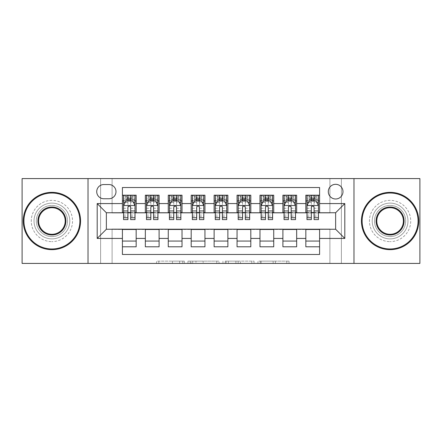 <?xml version="1.0" encoding="UTF-8"?>
<svg xmlns="http://www.w3.org/2000/svg" width="442" height="442" viewBox="0 0 442 442"><rect width="100%" height="100%" fill="white"/><g stroke="black" fill="none" stroke-linecap="round" stroke-linejoin="round"><path stroke-width="0.33" stroke-dasharray="2.21 1.66" d="M184.314 263.415L158.827 263.415L184.314 263.415L184.314 261.123L172.446 261.123L172.446 263.415L172.446 261.123L184.314 261.123L184.314 263.415L184.314 261.123L172.446 261.123L172.446 263.415L172.446 261.123L184.314 261.123L158.827 261.123L184.314 261.123M390.093 203.116A17.884 17.884 0 0 0 372.208 221A17.884 17.884 0 0 0 390.093 238.884A17.884 17.884 0 0 1 372.208 221A17.884 17.884 0 0 1 390.093 203.116A17.884 17.884 0 0 1 407.977 221A17.884 17.884 0 0 1 390.093 238.884A17.884 17.884 0 0 0 407.977 221A17.884 17.884 0 0 0 390.093 203.116M51.907 203.116A17.884 17.884 0 0 0 34.023 221A17.884 17.884 0 0 0 51.907 238.884A17.884 17.884 0 0 1 34.023 221A17.884 17.884 0 0 1 51.907 203.116A17.884 17.884 0 0 1 69.792 221A17.884 17.884 0 0 1 51.907 238.884A17.884 17.884 0 0 0 69.792 221A17.884 17.884 0 0 0 51.907 203.116M335.638 184.314A7.337 7.337 0 0 0 328.301 191.651A7.337 7.337 0 0 0 335.638 198.988A7.337 7.337 0 0 0 342.975 191.651A7.337 7.337 0 0 0 335.638 184.314M286.77 263.415L260.216 263.415L286.77 263.415L286.77 261.123L275.405 261.123L289.024 261.123L289.024 263.415L289.024 261.123L260.216 261.123L289.024 261.123L289.024 263.415L289.024 261.123L286.77 261.123L286.77 263.415M273.156 263.415L261.117 263.415L273.156 263.415L273.156 261.123L275.405 261.123L273.156 261.123L273.156 263.415L273.156 261.123L261.117 261.123L261.117 263.415L261.117 261.123L273.156 261.123L273.156 263.415M257.962 263.415L260.216 263.415L257.962 263.415L257.962 261.123L260.216 261.123L257.962 261.123L257.962 263.415M156.578 263.415L158.827 263.415L156.578 263.415L156.578 261.123L158.827 261.123L156.578 261.123L156.578 263.415M329.909 263.415L341.373 263.415L341.373 178.585L419.9 178.585L419.9 263.415L341.373 263.415L341.373 178.585L329.909 178.585L329.909 212.978L112.091 212.978L112.091 178.585L329.909 178.585L329.909 212.978L112.091 212.978L112.091 178.585L100.627 178.585L100.627 263.415L22.1 263.415L22.1 178.585L100.627 178.585L100.627 263.415L112.091 263.415L112.091 229.022L329.909 229.022L329.909 263.415L112.091 263.415L112.091 229.022L329.909 229.022L329.909 263.415M219.033 263.415L216.779 263.415L219.033 263.415L219.033 261.123L219.033 263.415M190.226 263.415L216.779 263.415L187.972 263.415L190.226 263.415L190.226 261.123L219.033 261.123L187.972 261.123L187.972 263.415L187.972 261.123L190.226 261.123L190.226 263.415M225.221 263.415L254.028 263.415L222.967 263.415L225.221 263.415L225.221 261.123L254.028 261.123L254.028 263.415L254.028 261.123L240.409 261.123L240.409 263.415M305.831 195.204L319.588 195.204L319.588 200.939L305.831 200.939L305.831 195.204M282.908 195.204L296.665 195.204L296.665 200.939L282.908 200.939L282.908 195.204M259.979 195.204L273.736 195.204L273.736 200.939L259.979 200.939L259.979 195.204M237.05 195.204L250.807 195.204L250.807 200.939L237.05 200.939L237.05 195.204M214.121 195.204L227.879 195.204L227.879 200.939L214.121 200.939L214.121 195.204M191.193 195.204L204.95 195.204L204.95 200.939L191.193 200.939L191.193 195.204M168.264 195.204L182.021 195.204L182.021 200.939L168.264 200.939L168.264 195.204M145.335 195.204L159.092 195.204L159.092 200.939L145.335 200.939L145.335 195.204M122.412 246.796L122.412 241.061L136.169 241.061L136.169 246.796L122.412 246.796L122.412 254.476L319.588 254.476L319.588 246.796L305.831 246.796L305.831 241.061L319.588 241.061L319.588 246.796M159.092 246.796L145.335 246.796L145.335 241.061L159.092 241.061L159.092 246.796M182.021 246.796L168.264 246.796L168.264 241.061L182.021 241.061L182.021 246.796M204.95 246.796L191.193 246.796L191.193 241.061L204.95 241.061L204.95 246.796M227.879 246.796L214.121 246.796L214.121 241.061L227.879 241.061L227.879 246.796M250.807 246.796L237.05 246.796L237.05 241.061L250.807 241.061L250.807 246.796M273.736 246.796L259.979 246.796L259.979 241.061L273.736 241.061L273.736 246.796M296.665 246.796L282.908 246.796L282.908 241.061L296.665 241.061L296.665 246.796M305.831 241.061L305.831 229.481L335.638 229.254L335.638 212.746L296.665 212.746L296.665 200.939M296.665 212.519L273.736 212.746L273.736 200.939M273.736 212.519L250.807 212.746L250.807 200.939M250.807 212.519L227.879 212.746L227.879 200.939M227.879 212.519L204.95 212.746L204.95 200.939M204.95 212.519L182.021 212.746L182.021 200.939M182.021 212.519L159.092 212.746L159.092 200.939M122.412 195.204L136.169 195.204L136.169 200.939L122.412 200.939L122.412 187.524L319.588 187.524L319.588 195.204M282.908 241.061L282.908 229.481L305.831 229.481M259.979 241.061L259.979 229.481L282.908 229.481M237.05 241.061L237.05 229.481L259.979 229.481M214.121 241.061L214.121 229.481L237.05 229.481M191.193 241.061L191.193 229.481L214.121 229.481M168.264 241.061L168.264 229.481L191.193 229.481M145.335 241.061L145.335 229.481L168.264 229.481M159.092 212.519L136.169 212.746L136.169 200.939M122.412 241.061L122.412 229.481L145.335 229.481M136.169 212.519L106.362 212.746L106.362 229.254L122.412 229.481M127.915 219.624L127.915 195.204L135.02 195.204L123.556 195.204L123.556 200.939L127.915 200.939M130.666 200.939L123.556 200.939L123.556 198.187L123.556 219.624M122.412 212.519L122.412 200.939M123.556 212.519L127.915 212.519M130.666 212.519L135.02 212.519M136.169 241.061L136.169 229.481M146.484 212.519L150.838 212.519M153.589 212.519L157.949 212.519M150.838 219.624L150.838 195.204L157.949 195.204L146.484 195.204L146.484 200.939L150.838 200.939M153.589 200.939L146.484 200.939L146.484 198.187L146.484 219.624M145.335 212.519L145.335 200.939M159.092 241.061L159.092 229.481M182.021 241.061L182.021 229.481M168.264 212.519L168.264 200.939M173.767 219.624L173.767 195.204L180.877 195.204L169.413 195.204L169.413 200.939L173.767 200.939M176.518 200.939L169.413 200.939L169.413 198.187L169.413 219.624M169.413 212.519L173.767 212.519M176.518 212.519L180.877 212.519M204.95 241.061L204.95 229.481M191.193 212.519L191.193 200.939M196.696 219.624L196.696 195.204L203.806 195.204L192.342 195.204L192.342 200.939L196.696 200.939M199.447 200.939L192.342 200.939L192.342 198.187L192.342 219.624M192.342 212.519L196.696 212.519M199.447 212.519L203.806 212.519M227.879 241.061L227.879 229.481M214.121 212.519L214.121 200.939M219.624 219.624L219.624 195.204L226.729 195.204L215.271 195.204L215.271 200.939L219.624 200.939M222.376 200.939L215.271 200.939L215.271 198.187L215.271 219.624M215.271 212.519L219.624 212.519M222.376 212.519L226.729 212.519M250.807 241.061L250.807 229.481M237.05 212.519L237.05 200.939M242.553 219.624L242.553 195.204L249.658 195.204L238.194 195.204L238.194 200.939L242.553 200.939M245.304 200.939L238.194 200.939L238.194 198.187L238.194 219.624M238.194 212.519L242.553 212.519M245.304 212.519L249.658 212.519M273.736 241.061L273.736 229.481M259.979 212.519L259.979 200.939M265.482 219.624L265.482 195.204L272.587 195.204L261.123 195.204L261.123 200.939L265.482 200.939M268.233 200.939L261.123 200.939L261.123 198.187L261.123 219.624M261.123 212.519L265.482 212.519M268.233 212.519L272.587 212.519M296.665 241.061L296.665 229.481M282.908 212.519L282.908 200.939M288.411 219.624L288.411 195.204L295.516 195.204L284.051 195.204L284.051 200.939L288.411 200.939M291.162 200.939L284.051 200.939L284.051 198.187L284.051 219.624M284.051 212.519L288.411 212.519M291.162 212.519L295.516 212.519M319.588 241.061L319.588 229.481M305.831 212.519L305.831 200.939M319.588 212.519L319.588 200.939M311.334 219.624L311.334 195.204L318.444 195.204L306.98 195.204L306.98 200.939L311.334 200.939M314.085 200.939L306.98 200.939L306.98 198.187L306.98 219.624M306.98 212.519L311.334 212.519M314.085 212.519L318.444 212.519M103.837 184.546A7.105 7.105 0 0 0 96.732 191.651A7.105 7.105 0 0 0 103.837 198.762L108.881 198.762A7.105 7.105 0 0 0 115.992 191.651A7.105 7.105 0 0 0 108.881 184.546L103.837 184.546M88.019 263.415L88.019 178.585M353.981 178.585L353.981 263.415M192.701 263.415L195.961 263.415L192.701 263.415L192.701 261.123L191.126 261.123L191.126 263.415L191.126 261.123L195.961 261.123L192.701 261.123L192.701 263.415M195.961 263.415L203.165 263.415L195.961 263.415L195.961 261.123L203.165 261.123L203.165 263.415L203.165 261.123L195.961 261.123L195.961 263.415M225.221 261.123L238.161 261.123L238.161 263.415L238.161 261.123L235.912 261.123L238.161 261.123L238.161 263.415L238.161 261.123L240.409 261.123M226.122 261.123L226.122 263.415L226.122 261.123M222.967 261.123L222.967 263.415L222.967 261.123M123.556 205.641L123.556 216.646L123.556 205.641L125.848 201.055L132.727 201.055L135.02 205.641L135.02 216.646L135.02 205.641M135.02 219.624L135.02 198.187L135.02 200.939L123.556 200.939L124.108 200.138L134.467 200.138L124.108 200.138M131.009 197.729L131.009 198.414L127.567 198.414L127.567 197.729L131.009 197.729L132.727 196.01L132.727 200.138L132.727 196.01L134.467 196.01L135.02 195.204L135.02 200.939L134.467 200.138M135.02 202.359L130.666 202.359L130.666 198.187L135.02 198.187L123.556 198.187L135.02 198.187L130.666 198.187L130.666 195.204L135.02 195.204M125.219 202.314L127.915 202.314L127.915 201.055M123.556 195.204L127.915 195.204L123.556 195.204L124.108 196.01L125.848 196.01L125.848 200.138L127.567 198.414M130.666 201.055L130.666 202.314L133.357 202.314M130.666 202.359L130.666 219.624M127.915 202.314L127.915 207.359C128.826 205.624 129.744 205.624 130.666 207.359L130.666 202.314M127.567 197.729L125.848 196.01L125.848 200.138L125.848 196.01L132.727 196.01M124.108 196.01L134.467 196.01M132.727 200.138L131.009 198.414M51.907 249.658A28.658 28.658 0 0 1 23.244 221A28.658 28.658 0 0 1 51.907 192.342A28.658 28.658 0 0 1 80.566 221A28.658 28.658 0 0 1 51.907 249.658A28.658 28.658 0 0 1 23.244 221A28.658 28.658 0 0 1 51.907 192.342A28.658 28.658 0 0 1 80.566 221A28.658 28.658 0 0 1 51.907 249.658A28.658 28.658 0 0 1 23.244 221A28.658 28.658 0 0 1 51.907 192.342A28.658 28.658 0 0 1 80.566 221A28.658 28.658 0 0 1 51.907 249.658M51.907 200.364A20.636 20.636 0 0 0 31.271 221A20.636 20.636 0 0 0 51.907 241.636A20.636 20.636 0 0 1 31.271 221A20.636 20.636 0 0 1 51.907 200.364A20.636 20.636 0 0 1 72.543 221A20.636 20.636 0 0 1 51.907 241.636A20.636 20.636 0 0 0 72.543 221A20.636 20.636 0 0 0 51.907 200.364M51.907 207.701A13.299 13.299 0 0 1 65.206 221A13.299 13.299 0 0 1 51.907 234.299A13.299 13.299 0 0 1 38.609 221A13.299 13.299 0 0 1 51.907 207.701M51.907 236.592A15.592 15.592 0 0 1 36.316 221A15.592 15.592 0 0 1 51.907 205.408A15.592 15.592 0 0 1 67.499 221A15.592 15.592 0 0 1 51.907 236.592A15.592 15.592 0 0 1 36.316 221A15.592 15.592 0 0 1 51.907 205.408A15.592 15.592 0 0 1 67.499 221A15.592 15.592 0 0 1 51.907 236.592M390.093 249.658A28.658 28.658 0 0 1 361.434 221A28.658 28.658 0 0 1 390.093 192.342A28.658 28.658 0 0 1 418.756 221A28.658 28.658 0 0 1 390.093 249.658A28.658 28.658 0 0 1 361.434 221A28.658 28.658 0 0 1 390.093 192.342A28.658 28.658 0 0 1 418.756 221A28.658 28.658 0 0 1 390.093 249.658A28.658 28.658 0 0 1 361.434 221A28.658 28.658 0 0 1 390.093 192.342A28.658 28.658 0 0 1 418.756 221A28.658 28.658 0 0 1 390.093 249.658M390.093 200.364A20.636 20.636 0 0 0 369.457 221A20.636 20.636 0 0 0 390.093 241.636A20.636 20.636 0 0 1 369.457 221A20.636 20.636 0 0 1 390.093 200.364A20.636 20.636 0 0 1 410.728 221A20.636 20.636 0 0 1 390.093 241.636A20.636 20.636 0 0 0 410.728 221A20.636 20.636 0 0 0 390.093 200.364M390.093 207.701A13.299 13.299 0 0 1 403.391 221A13.299 13.299 0 0 1 390.093 234.299A13.299 13.299 0 0 1 376.794 221A13.299 13.299 0 0 1 390.093 207.701M390.093 236.592A15.592 15.592 0 0 1 374.501 221A15.592 15.592 0 0 1 390.093 205.408A15.592 15.592 0 0 1 405.684 221A15.592 15.592 0 0 1 390.093 236.592A15.592 15.592 0 0 1 374.501 221A15.592 15.592 0 0 1 390.093 205.408A15.592 15.592 0 0 1 405.684 221A15.592 15.592 0 0 1 390.093 236.592M146.484 205.641L146.484 216.646L146.484 205.641L148.777 201.055L155.656 201.055L157.949 205.641L157.949 216.646L157.949 205.641M157.949 219.624L157.949 198.187L157.949 200.939L146.484 200.939L147.037 200.138L157.396 200.138L147.037 200.138M153.938 197.729L153.938 198.414L150.495 198.414L150.495 197.729L153.938 197.729L155.656 196.01L155.656 200.138L155.656 196.01L157.396 196.01L157.949 195.204L157.949 200.939L157.396 200.138M157.949 202.359L153.589 202.359L153.589 198.187L157.949 198.187L146.484 198.187L157.949 198.187L153.589 198.187L153.589 195.204L157.949 195.204M148.147 202.314L150.838 202.314L150.838 201.055M146.484 195.204L150.838 195.204L146.484 195.204L147.037 196.01L148.777 196.01L148.777 200.138L150.495 198.414M153.589 201.055L153.589 202.314L156.286 202.314M153.589 202.359L153.589 219.624M150.838 202.314L150.838 207.359C151.755 205.624 152.672 205.624 153.589 207.359L153.589 202.314M150.495 197.729L148.777 196.01L148.777 200.138L148.777 196.01L155.656 196.01M147.037 196.01L157.396 196.01M155.656 200.138L153.938 198.414M169.413 205.641L169.413 216.646L169.413 205.641L171.706 201.055L178.585 201.055L180.877 205.641L180.877 216.646L180.877 205.641M180.877 219.624L180.877 198.187L180.877 200.939L169.413 200.939L169.966 200.138L180.319 200.138L169.966 200.138M176.866 197.729L176.866 198.414L173.424 198.414L173.424 197.729L176.866 197.729L178.585 196.01L178.585 200.138L178.585 196.01L180.319 196.01L180.877 195.204L180.877 200.939L180.319 200.138M180.877 202.359L176.518 202.359L176.518 198.187L180.877 198.187L169.413 198.187L180.877 198.187L176.518 198.187L176.518 195.204L180.877 195.204M171.076 202.314L173.767 202.314L173.767 201.055M169.413 195.204L173.767 195.204L169.413 195.204L169.966 196.01L171.706 196.01L171.706 200.138L173.424 198.414M176.518 201.055L176.518 202.314L179.214 202.314M176.518 202.359L176.518 219.624M173.767 202.314L173.767 207.359C174.684 205.624 175.601 205.624 176.518 207.359L176.518 202.314M173.424 197.729L171.706 196.01L171.706 200.138L171.706 196.01L178.585 196.01M169.966 196.01L180.319 196.01M178.585 200.138L176.866 198.414M192.342 205.641L192.342 216.646L192.342 205.641L194.635 201.055L201.513 201.055L203.806 205.641L203.806 216.646L203.806 205.641M203.806 219.624L203.806 198.187L203.806 200.939L192.342 200.939L192.894 200.138L203.248 200.138L192.894 200.138M199.79 197.729L199.79 198.414L196.353 198.414L196.353 197.729L199.79 197.729L201.513 196.01L201.513 200.138L201.513 196.01L203.248 196.01L203.806 195.204L203.806 200.939L203.248 200.138M203.806 202.359L199.447 202.359L199.447 198.187L203.806 198.187L192.342 198.187L203.806 198.187L199.447 198.187L199.447 195.204L203.806 195.204M193.999 202.314L196.696 202.314L196.696 201.055M192.342 195.204L196.696 195.204L192.342 195.204L192.894 196.01L194.635 196.01L194.635 200.138L196.353 198.414M199.447 201.055L199.447 202.314L202.143 202.314M199.447 202.359L199.447 219.624M196.696 202.314L196.696 207.359C197.613 205.624 198.53 205.624 199.447 207.359L199.447 202.314M196.353 197.729L194.635 196.01L194.635 200.138L194.635 196.01L201.513 196.01M192.894 196.01L203.248 196.01M201.513 200.138L199.79 198.414M215.271 205.641L215.271 216.646L215.271 205.641L217.563 201.055L224.437 201.055L226.729 205.641L226.729 216.646L226.729 205.641M226.729 219.624L226.729 198.187L226.729 200.939L215.271 200.939L215.823 200.138L226.177 200.138L215.823 200.138M222.718 197.729L222.718 198.414L219.282 198.414L219.282 197.729L222.718 197.729L224.437 196.01L224.437 200.138L224.437 196.01L226.177 196.01L226.729 195.204L226.729 200.939L226.177 200.138M226.729 202.359L222.376 202.359L222.376 198.187L226.729 198.187L215.271 198.187L226.729 198.187L222.376 198.187L222.376 195.204L226.729 195.204M216.928 202.314L219.624 202.314L219.624 201.055M215.271 195.204L219.624 195.204L215.271 195.204L215.823 196.01L217.563 196.01L217.563 200.138L219.282 198.414M222.376 201.055L222.376 202.314L225.072 202.314M222.376 202.359L222.376 219.624M219.624 202.314L219.624 207.359C220.541 205.624 221.459 205.624 222.376 207.359L222.376 202.314M219.282 197.729L217.563 196.01L217.563 200.138L217.563 196.01L224.437 196.01M215.823 196.01L226.177 196.01M224.437 200.138L222.718 198.414M238.194 205.641L238.194 216.646L238.194 205.641L240.487 201.055L247.365 201.055L249.658 205.641L249.658 216.646L249.658 205.641M249.658 219.624L249.658 198.187L249.658 200.939L238.194 200.939L238.752 200.138L249.106 200.138L238.752 200.138M245.647 197.729L245.647 198.414L242.21 198.414L242.21 197.729L245.647 197.729L247.365 196.01L247.365 200.138L247.365 196.01L249.106 196.01L249.658 195.204L249.658 200.939L249.106 200.138M249.658 202.359L245.304 202.359L245.304 198.187L249.658 198.187L238.194 198.187L249.658 198.187L245.304 198.187L245.304 195.204L249.658 195.204M239.857 202.314L242.553 202.314L242.553 201.055M238.194 195.204L242.553 195.204L238.194 195.204L238.752 196.01L240.487 196.01L240.487 200.138L242.21 198.414M245.304 201.055L245.304 202.314L248.001 202.314M245.304 202.359L245.304 219.624M242.553 202.314L242.553 207.359C243.465 205.624 244.382 205.624 245.304 207.359L245.304 202.314M242.21 197.729L240.487 196.01L240.487 200.138L240.487 196.01L247.365 196.01M238.752 196.01L249.106 196.01M247.365 200.138L245.647 198.414M261.123 205.641L261.123 216.646L261.123 205.641L263.415 201.055L270.294 201.055L272.587 205.641L272.587 216.646L272.587 205.641M272.587 219.624L272.587 198.187L272.587 200.939L261.123 200.939L261.681 200.138L272.034 200.138L261.681 200.138M268.576 197.729L268.576 198.414L265.134 198.414L265.134 197.729L268.576 197.729L270.294 196.01L270.294 200.138L270.294 196.01L272.034 196.01L272.587 195.204L272.587 200.939L272.034 200.138M272.587 202.359L268.233 202.359L268.233 198.187L272.587 198.187L261.123 198.187L272.587 198.187L268.233 198.187L268.233 195.204L272.587 195.204M262.786 202.314L265.482 202.314L265.482 201.055M261.123 195.204L265.482 195.204L261.123 195.204L261.681 196.01L263.415 196.01L263.415 200.138L265.134 198.414M268.233 201.055L268.233 202.314L270.924 202.314M268.233 202.359L268.233 219.624M265.482 202.314L265.482 207.359C266.393 205.624 267.311 205.624 268.233 207.359L268.233 202.314M265.134 197.729L263.415 196.01L263.415 200.138L263.415 196.01L270.294 196.01M261.681 196.01L272.034 196.01M270.294 200.138L268.576 198.414M284.051 205.641L284.051 216.646L284.051 205.641L286.344 201.055L293.223 201.055L295.516 205.641L295.516 216.646L295.516 205.641M295.516 219.624L295.516 198.187L295.516 200.939L284.051 200.939L284.604 200.138L294.963 200.138L284.604 200.138M291.505 197.729L291.505 198.414L288.062 198.414L288.062 197.729L291.505 197.729L293.223 196.01L293.223 200.138L293.223 196.01L294.963 196.01L295.516 195.204L295.516 200.939L294.963 200.138M295.516 202.359L291.162 202.359L291.162 198.187L295.516 198.187L284.051 198.187L295.516 198.187L291.162 198.187L291.162 195.204L295.516 195.204M285.714 202.314L288.411 202.314L288.411 201.055M284.051 195.204L288.411 195.204L284.051 195.204L284.604 196.01L286.344 196.01L286.344 200.138L288.062 198.414M291.162 201.055L291.162 202.314L293.853 202.314M291.162 202.359L291.162 219.624M288.411 202.314L288.411 207.359C289.322 205.624 290.239 205.624 291.162 207.359L291.162 202.314M288.062 197.729L286.344 196.01L286.344 200.138L286.344 196.01L293.223 196.01M284.604 196.01L294.963 196.01M293.223 200.138L291.505 198.414M306.98 205.641L306.98 216.646L306.98 205.641L309.273 201.055L316.152 201.055L318.444 205.641L318.444 216.646L318.444 205.641M318.444 219.624L318.444 198.187L318.444 200.939L306.98 200.939L307.533 200.138L317.892 200.138L307.533 200.138M314.433 197.729L314.433 198.414L310.991 198.414L310.991 197.729L314.433 197.729L316.152 196.01L316.152 200.138L316.152 196.01L317.892 196.01L318.444 195.204L318.444 200.939L317.892 200.138M318.444 202.359L314.085 202.359L314.085 198.187L318.444 198.187L306.98 198.187L318.444 198.187L314.085 198.187L314.085 195.204L318.444 195.204M308.643 202.314L311.334 202.314L311.334 201.055M306.98 195.204L311.334 195.204L306.98 195.204L307.533 196.01L309.273 196.01L309.273 200.138L310.991 198.414M314.085 201.055L314.085 202.314L316.781 202.314M314.085 202.359L314.085 219.624M311.334 202.314L311.334 207.359C312.251 205.624 313.168 205.624 314.085 207.359L314.085 202.314M310.991 197.729L309.273 196.01L309.273 200.138L309.273 196.01L316.152 196.01M307.533 196.01L317.892 196.01M316.152 200.138L314.433 198.414M182.739 261.123L182.739 263.415L182.739 261.123M179.645 261.123L179.645 263.415L179.645 261.123M158.827 261.123L158.827 263.415L158.827 261.123M216.779 261.123L216.779 263.415L216.779 261.123M251.774 261.123L251.774 263.415L251.774 261.123M235.912 261.123L235.912 263.415L235.912 261.123M228.37 261.123L228.37 263.415L228.37 261.123M275.405 261.123L275.405 263.415L275.405 261.123M260.216 261.123L260.216 263.415L260.216 261.123M123.611 205.524L134.965 205.524M127.915 202.359L123.556 202.359M123.556 215.094L127.915 215.094M130.666 215.094L135.02 215.094M123.556 208.287L127.915 208.287M130.666 208.287L135.02 208.287M135.02 199.646L130.666 199.646M127.915 199.646L123.556 199.646M132.838 196.01L132.838 200.138M125.743 196.01L125.743 200.138M130.666 198.187L130.666 195.204M146.54 205.524L157.893 205.524M150.838 202.359L146.484 202.359M146.484 215.094L150.838 215.094M153.589 215.094L157.949 215.094M146.484 208.287L150.838 208.287M153.589 208.287L157.949 208.287M157.949 199.646L153.589 199.646M150.838 199.646L146.484 199.646M155.761 196.01L155.761 200.138M148.667 196.01L148.667 200.138M153.589 198.187L153.589 195.204M169.468 205.524L180.817 205.524M173.767 202.359L169.413 202.359M169.413 215.094L173.767 215.094M176.518 215.094L180.877 215.094M169.413 208.287L173.767 208.287M176.518 208.287L180.877 208.287M180.877 199.646L176.518 199.646M173.767 199.646L169.413 199.646M178.69 196.01L178.69 200.138M171.595 196.01L171.595 200.138M176.518 198.187L176.518 195.204M192.397 205.524L203.745 205.524M196.696 202.359L192.342 202.359M192.342 215.094L196.696 215.094M199.447 215.094L203.806 215.094M192.342 208.287L196.696 208.287M199.447 208.287L203.806 208.287M203.806 199.646L199.447 199.646M196.696 199.646L192.342 199.646M201.618 196.01L201.618 200.138M194.524 196.01L194.524 200.138M199.447 198.187L199.447 195.204M215.326 205.524L226.674 205.524M219.624 202.359L215.271 202.359M215.271 215.094L219.624 215.094M222.376 215.094L226.729 215.094M215.271 208.287L219.624 208.287M222.376 208.287L226.729 208.287M226.729 199.646L222.376 199.646M219.624 199.646L215.271 199.646M224.547 196.01L224.547 200.138M217.453 196.01L217.453 200.138M222.376 198.187L222.376 195.204M238.255 205.524L249.603 205.524M242.553 202.359L238.194 202.359M238.194 215.094L242.553 215.094M245.304 215.094L249.658 215.094M238.194 208.287L242.553 208.287M245.304 208.287L249.658 208.287M249.658 199.646L245.304 199.646M242.553 199.646L238.194 199.646M247.476 196.01L247.476 200.138M240.382 196.01L240.382 200.138M245.304 198.187L245.304 195.204M261.183 205.524L272.532 205.524M265.482 202.359L261.123 202.359M261.123 215.094L265.482 215.094M268.233 215.094L272.587 215.094M261.123 208.287L265.482 208.287M268.233 208.287L272.587 208.287M272.587 199.646L268.233 199.646M265.482 199.646L261.123 199.646M270.405 196.01L270.405 200.138M263.31 196.01L263.31 200.138M268.233 198.187L268.233 195.204M284.107 205.524L295.46 205.524M288.411 202.359L284.051 202.359M284.051 215.094L288.411 215.094M291.162 215.094L295.516 215.094M284.051 208.287L288.411 208.287M291.162 208.287L295.516 208.287M295.516 199.646L291.162 199.646M288.411 199.646L284.051 199.646M293.333 196.01L293.333 200.138M286.239 196.01L286.239 200.138M291.162 198.187L291.162 195.204M307.035 205.524L318.389 205.524M311.334 202.359L306.98 202.359M306.98 215.094L311.334 215.094M314.085 215.094L318.444 215.094M306.98 208.287L311.334 208.287M314.085 208.287L318.444 208.287M318.444 199.646L314.085 199.646M311.334 199.646L306.98 199.646M316.257 196.01L316.257 200.138M309.162 196.01L309.162 200.138M314.085 198.187L314.085 195.204M123.556 216.646L127.915 216.646M130.666 216.646L135.02 216.646M146.484 216.646L150.838 216.646M153.589 216.646L157.949 216.646M169.413 216.646L173.767 216.646M176.518 216.646L180.877 216.646M192.342 216.646L196.696 216.646M199.447 216.646L203.806 216.646M215.271 216.646L219.624 216.646M222.376 216.646L226.729 216.646M238.194 216.646L242.553 216.646M245.304 216.646L249.658 216.646M261.123 216.646L265.482 216.646M268.233 216.646L272.587 216.646M284.051 216.646L288.411 216.646M291.162 216.646L295.516 216.646M306.98 216.646L311.334 216.646M314.085 216.646L318.444 216.646"/><path stroke-width="0.66" d="M335.638 184.314A7.337 7.337 0 0 0 328.301 191.651A7.337 7.337 0 0 0 335.638 198.988A7.337 7.337 0 0 0 342.975 191.651A7.337 7.337 0 0 0 335.638 184.314M353.981 263.415L419.9 263.415L419.9 178.585L353.981 178.585L353.981 263.415L88.019 263.415L88.019 178.585L22.1 178.585L22.1 263.415L88.019 263.415M319.588 195.204L305.831 195.204L305.831 203.574L296.665 203.574L296.665 212.746L305.831 212.746L305.831 203.574M296.665 203.574L296.665 195.204L282.908 195.204L282.908 203.574L273.736 203.574L273.736 212.746L282.908 212.746L282.908 203.574M273.736 203.574L273.736 195.204L259.979 195.204L259.979 203.574L250.807 203.574L250.807 212.746L259.979 212.746L259.979 203.574M250.807 203.574L250.807 195.204L237.05 195.204L237.05 203.574L227.879 203.574L227.879 212.746L237.05 212.746L237.05 203.574M227.879 203.574L227.879 195.204L214.121 195.204L214.121 203.574L204.95 203.574L204.95 212.746L214.121 212.746L214.121 203.574M204.95 203.574L204.95 195.204L191.193 195.204L191.193 203.574L182.021 203.574L182.021 212.746L191.193 212.746L191.193 203.574M182.021 203.574L182.021 195.204L168.264 195.204L168.264 203.574L159.092 203.574L159.092 212.746L168.264 212.746L168.264 203.574M159.092 203.574L159.092 195.204L145.335 195.204L145.335 212.746L136.169 212.746L136.169 195.204L122.412 195.204M122.412 246.796L136.169 246.796L136.169 229.254L145.335 229.254L145.335 246.796L159.092 246.796L159.092 229.254L168.264 229.254L168.264 238.426L159.092 238.426M168.264 238.426L168.264 246.796L182.021 246.796L182.021 229.254L191.193 229.254L191.193 238.426L182.021 238.426M191.193 238.426L191.193 246.796L204.95 246.796L204.95 229.254L214.121 229.254L214.121 238.426L204.95 238.426M214.121 238.426L214.121 246.796L227.879 246.796L227.879 229.254L237.05 229.254L237.05 238.426L227.879 238.426M237.05 238.426L237.05 246.796L250.807 246.796L250.807 229.254L259.979 229.254L259.979 238.426L250.807 238.426M259.979 238.426L259.979 246.796L273.736 246.796L273.736 229.254L282.908 229.254L282.908 238.426L273.736 238.426M282.908 238.426L282.908 246.796L296.665 246.796L296.665 229.254L305.831 229.254L305.831 238.426L296.665 238.426M103.837 198.762L108.881 198.762A7.105 7.105 0 0 0 115.992 191.651A7.105 7.105 0 0 0 108.881 184.546L103.837 184.546A7.105 7.105 0 0 0 96.732 191.651A7.105 7.105 0 0 0 103.837 198.762M353.981 178.585L88.019 178.585M319.588 203.574L319.588 187.524L122.412 187.524L122.412 212.746L106.362 212.746L106.362 229.254L122.412 229.254L122.412 254.476L319.588 254.476L319.588 229.254L335.638 229.254L335.638 212.746L319.588 212.746L319.588 203.574L344.81 203.574L344.81 238.426L319.588 238.426M122.412 238.426L97.19 238.426L97.19 203.574L122.412 203.574M305.831 238.426L305.831 246.796L319.588 246.796M122.412 200.939L123.556 200.939M127.915 200.939L130.666 200.939M135.02 200.939L136.169 200.939M122.412 212.519L123.556 212.519M127.915 212.519L130.666 212.519M135.02 212.519L136.169 212.519M122.412 229.481L136.169 229.481M122.412 241.061L136.169 241.061M145.335 212.519L146.484 212.519M150.838 212.519L153.589 212.519M157.949 212.519L159.092 212.519M145.335 200.939L146.484 200.939M150.838 200.939L153.589 200.939M157.949 200.939L159.092 200.939M145.335 229.481L159.092 229.481M145.335 241.061L159.092 241.061M168.264 229.481L182.021 229.481M168.264 241.061L182.021 241.061M168.264 200.939L169.413 200.939M173.767 200.939L176.518 200.939M180.877 200.939L182.021 200.939M168.264 212.519L169.413 212.519M173.767 212.519L176.518 212.519M180.877 212.519L182.021 212.519M191.193 229.481L204.95 229.481M191.193 241.061L204.95 241.061M191.193 200.939L192.342 200.939M196.696 200.939L199.447 200.939M203.806 200.939L204.95 200.939M191.193 212.519L192.342 212.519M196.696 212.519L199.447 212.519M203.806 212.519L204.95 212.519M214.121 229.481L227.879 229.481M214.121 241.061L227.879 241.061M214.121 200.939L215.271 200.939M219.624 200.939L222.376 200.939M226.729 200.939L227.879 200.939M214.121 212.519L215.271 212.519M219.624 212.519L222.376 212.519M226.729 212.519L227.879 212.519M237.05 229.481L250.807 229.481M237.05 241.061L250.807 241.061M237.05 200.939L238.194 200.939M242.553 200.939L245.304 200.939M249.658 200.939L250.807 200.939M237.05 212.519L238.194 212.519M242.553 212.519L245.304 212.519M249.658 212.519L250.807 212.519M259.979 229.481L273.736 229.481M259.979 241.061L273.736 241.061M259.979 200.939L261.123 200.939M265.482 200.939L268.233 200.939M272.587 200.939L273.736 200.939M259.979 212.519L261.123 212.519M265.482 212.519L268.233 212.519M272.587 212.519L273.736 212.519M282.908 229.481L296.665 229.481M282.908 241.061L296.665 241.061M282.908 200.939L284.051 200.939M288.411 200.939L291.162 200.939M295.516 200.939L296.665 200.939M282.908 212.519L284.051 212.519M288.411 212.519L291.162 212.519M295.516 212.519L296.665 212.519M305.831 229.481L319.588 229.481M305.831 241.061L319.588 241.061M305.831 200.939L306.98 200.939M311.334 200.939L314.085 200.939M318.444 200.939L319.588 200.939M305.831 212.519L306.98 212.519M311.334 212.519L314.085 212.519M318.444 212.519L319.588 212.519M106.362 212.746L97.19 203.574M106.362 229.254L97.19 238.426M344.81 203.574L335.638 212.746M344.81 238.426L335.638 229.254M130.666 198.187L127.915 198.187M135.02 217.757L130.666 217.757L130.666 219.624L135.02 219.624L135.02 205.641L132.727 201.055L125.848 201.055L123.556 205.641L123.556 219.624L127.915 219.624L127.915 217.757L123.556 217.757M123.556 205.641L123.556 195.204M135.02 205.641L135.02 195.204M127.915 201.055L127.915 195.204M130.666 195.204L130.666 201.055M130.666 217.757L130.666 207.359C129.749 205.591 128.832 205.591 127.915 207.359L127.915 217.757M51.907 193.027A27.973 27.973 0 0 0 23.934 221A27.973 27.973 0 0 0 51.907 248.973A27.973 27.973 0 0 0 79.88 221A27.973 27.973 0 0 0 51.907 193.027M51.907 249.658A28.658 28.658 0 0 1 23.244 221A28.658 28.658 0 0 1 51.907 192.342A28.658 28.658 0 0 1 80.566 221A28.658 28.658 0 0 1 51.907 249.658M51.907 207.016A13.984 13.984 0 0 1 65.891 221A13.984 13.984 0 0 1 51.907 234.984A13.984 13.984 0 0 1 37.918 221A13.984 13.984 0 0 1 51.907 207.016M51.907 234.299A13.299 13.299 0 0 0 65.206 221A13.299 13.299 0 0 0 51.907 207.701A13.299 13.299 0 0 0 38.609 221A13.299 13.299 0 0 0 51.907 234.299M390.093 193.027A27.973 27.973 0 0 0 362.12 221A27.973 27.973 0 0 0 390.093 248.973A27.973 27.973 0 0 0 418.066 221A27.973 27.973 0 0 0 390.093 193.027M390.093 249.658A28.658 28.658 0 0 1 361.434 221A28.658 28.658 0 0 1 390.093 192.342A28.658 28.658 0 0 1 418.756 221A28.658 28.658 0 0 1 390.093 249.658M390.093 207.016A13.984 13.984 0 0 1 404.082 221A13.984 13.984 0 0 1 390.093 234.984A13.984 13.984 0 0 1 376.109 221A13.984 13.984 0 0 1 390.093 207.016M390.093 234.299A13.299 13.299 0 0 0 403.391 221A13.299 13.299 0 0 0 390.093 207.701A13.299 13.299 0 0 0 376.794 221A13.299 13.299 0 0 0 390.093 234.299M153.589 198.187L150.838 198.187M157.949 217.757L153.589 217.757L153.589 219.624L157.949 219.624L157.949 205.641L155.656 201.055L148.777 201.055L146.484 205.641L146.484 219.624L150.838 219.624L150.838 217.757L146.484 217.757M146.484 205.641L146.484 195.204M157.949 205.641L157.949 195.204M150.838 201.055L150.838 195.204M153.589 195.204L153.589 201.055M153.589 217.757L153.589 207.359C152.678 205.591 151.761 205.591 150.838 207.359L150.838 217.757M176.518 198.187L173.767 198.187M180.877 217.757L176.518 217.757L176.518 219.624L180.877 219.624L180.877 205.641L178.585 201.055L171.706 201.055L169.413 205.641L169.413 219.624L173.767 219.624L173.767 217.757L169.413 217.757M169.413 205.641L169.413 195.204M180.877 205.641L180.877 195.204M173.767 201.055L173.767 195.204M176.518 195.204L176.518 201.055M176.518 217.757L176.518 207.359C175.607 205.591 174.689 205.591 173.767 207.359L173.767 217.757M199.447 198.187L196.696 198.187M203.806 217.757L199.447 217.757L199.447 219.624L203.806 219.624L203.806 205.641L201.513 201.055L194.635 201.055L192.342 205.641L192.342 219.624L196.696 219.624L196.696 217.757L192.342 217.757M192.342 205.641L192.342 195.204M203.806 205.641L203.806 195.204M196.696 201.055L196.696 195.204M199.447 195.204L199.447 201.055M199.447 217.757L199.447 207.359C198.53 205.591 197.613 205.591 196.696 207.359L196.696 217.757M222.376 198.187L219.624 198.187M226.729 217.757L222.376 217.757L222.376 219.624L226.729 219.624L226.729 205.641L224.437 201.055L217.563 201.055L215.271 205.641L215.271 219.624L219.624 219.624L219.624 217.757L215.271 217.757M215.271 205.641L215.271 195.204M226.729 205.641L226.729 195.204M219.624 201.055L219.624 195.204M222.376 195.204L222.376 201.055M222.376 217.757L222.376 207.359C221.459 205.591 220.541 205.591 219.624 207.359L219.624 217.757M245.304 198.187L242.553 198.187M249.658 217.757L245.304 217.757L245.304 219.624L249.658 219.624L249.658 205.641L247.365 201.055L240.487 201.055L238.194 205.641L238.194 219.624L242.553 219.624L242.553 217.757L238.194 217.757M238.194 205.641L238.194 195.204M249.658 205.641L249.658 195.204M242.553 201.055L242.553 195.204M245.304 195.204L245.304 201.055M245.304 217.757L245.304 207.359C244.387 205.591 243.47 205.591 242.553 207.359L242.553 217.757M268.233 198.187L265.482 198.187M272.587 217.757L268.233 217.757L268.233 219.624L272.587 219.624L272.587 205.641L270.294 201.055L263.415 201.055L261.123 205.641L261.123 219.624L265.482 219.624L265.482 217.757L261.123 217.757M261.123 205.641L261.123 195.204M272.587 205.641L272.587 195.204M265.482 201.055L265.482 195.204M268.233 195.204L268.233 201.055M268.233 217.757L268.233 207.359C267.316 205.591 266.399 205.591 265.482 207.359L265.482 217.757M291.162 198.187L288.411 198.187M295.516 217.757L291.162 217.757L291.162 219.624L295.516 219.624L295.516 205.641L293.223 201.055L286.344 201.055L284.051 205.641L284.051 219.624L288.411 219.624L288.411 217.757L284.051 217.757M284.051 205.641L284.051 195.204M295.516 205.641L295.516 195.204M288.411 201.055L288.411 195.204M291.162 195.204L291.162 201.055M291.162 217.757L291.162 207.359C290.245 205.591 289.328 205.591 288.411 207.359L288.411 217.757M314.085 198.187L311.334 198.187M318.444 217.757L314.085 217.757L314.085 219.624L318.444 219.624L318.444 205.641L316.152 201.055L309.273 201.055L306.98 205.641L306.98 219.624L311.334 219.624L311.334 217.757L306.98 217.757M306.98 205.641L306.98 195.204M318.444 205.641L318.444 195.204M311.334 201.055L311.334 195.204M314.085 195.204L314.085 201.055M314.085 217.757L314.085 207.359C313.174 205.591 312.256 205.591 311.334 207.359L311.334 217.757M145.335 238.426L136.169 238.426M145.335 203.574L136.169 203.574M134.965 205.524L123.611 205.524M123.556 202.314L125.219 202.314M133.357 202.314L135.02 202.314M127.915 210.95L123.556 210.95M135.02 210.95L130.666 210.95M130.666 199.646L127.915 199.646M157.893 205.524L146.54 205.524M146.484 202.314L148.147 202.314M156.286 202.314L157.949 202.314M150.838 210.95L146.484 210.95M157.949 210.95L153.589 210.95M153.589 199.646L150.838 199.646M180.817 205.524L169.468 205.524M169.413 202.314L171.076 202.314M179.214 202.314L180.877 202.314M173.767 210.95L169.413 210.95M180.877 210.95L176.518 210.95M176.518 199.646L173.767 199.646M203.745 205.524L192.397 205.524M192.342 202.314L193.999 202.314M202.143 202.314L203.806 202.314M196.696 210.95L192.342 210.95M203.806 210.95L199.447 210.95M199.447 199.646L196.696 199.646M226.674 205.524L215.326 205.524M215.271 202.314L216.928 202.314M225.072 202.314L226.729 202.314M219.624 210.95L215.271 210.95M226.729 210.95L222.376 210.95M222.376 199.646L219.624 199.646M249.603 205.524L238.255 205.524M238.194 202.314L239.857 202.314M248.001 202.314L249.658 202.314M242.553 210.95L238.194 210.95M249.658 210.95L245.304 210.95M245.304 199.646L242.553 199.646M272.532 205.524L261.183 205.524M261.123 202.314L262.786 202.314M270.924 202.314L272.587 202.314M265.482 210.95L261.123 210.95M272.587 210.95L268.233 210.95M268.233 199.646L265.482 199.646M295.46 205.524L284.107 205.524M284.051 202.314L285.714 202.314M293.853 202.314L295.516 202.314M288.411 210.95L284.051 210.95M295.516 210.95L291.162 210.95M291.162 199.646L288.411 199.646M318.389 205.524L307.035 205.524M306.98 202.314L308.643 202.314M316.781 202.314L318.444 202.314M311.334 210.95L306.98 210.95M318.444 210.95L314.085 210.95M314.085 199.646L311.334 199.646"/></g></svg>
